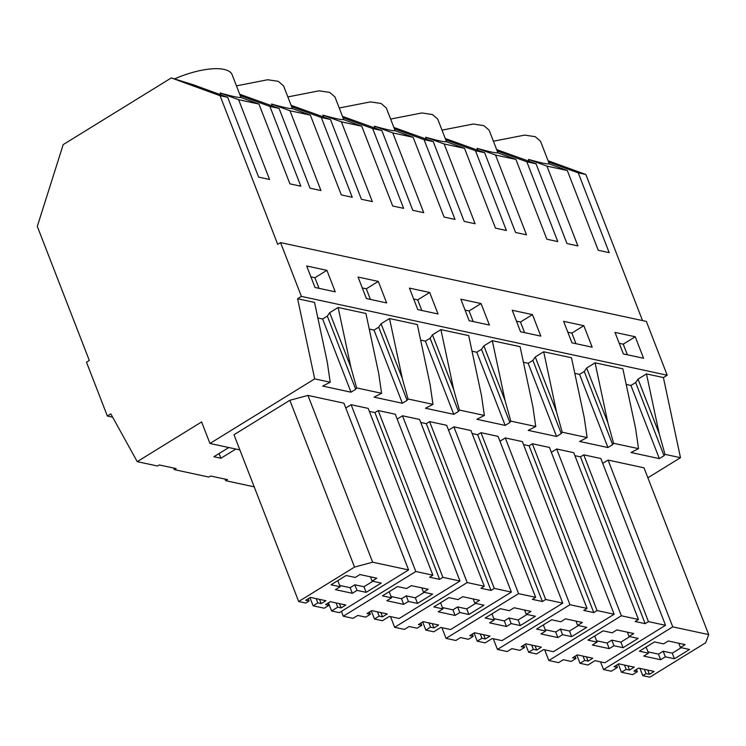 <?xml version="1.0" encoding="UTF-8"?>
<svg xmlns="http://www.w3.org/2000/svg" width="746" height="746" viewBox="0 0 746 746"><rect width="100%" height="100%" fill="white"/><g stroke="black" fill="none" stroke-linecap="round" stroke-linejoin="round"><path stroke-width="1.12" d="M173.473 468.003L174.377 469.644L176.121 468.572L159.262 464.945L157.518 466.017L137.227 461.643L110.837 413.909L107.368 416.044L86.499 362.239L89.324 360.505L37.3 226.374L63.196 144.603L171.319 77.929L193.419 84.82L227.689 97.334L258.629 177.11L269.558 179.469L238.608 99.684L258.974 104.076L289.924 183.852L300.843 186.211L269.903 106.426L279.069 108.403L310.019 188.188L320.948 190.538L289.998 110.753L310.364 115.145L341.314 194.93L352.233 197.28L321.293 117.495L330.459 119.472L361.409 199.257L372.329 201.606L341.388 121.831L361.754 126.214L392.694 205.999L403.623 208.348L372.683 128.573L381.849 130.55L412.799 210.325L423.719 212.685L392.778 132.9L413.144 137.292L444.084 217.067L455.013 219.427L424.064 139.642L433.24 141.619L464.189 221.403L475.109 223.753L444.168 143.969L464.534 148.361L495.475 228.145L506.403 230.495L475.454 150.711L484.63 152.688L515.57 232.472L526.499 234.822L495.549 155.047L515.924 159.43L546.865 239.214L557.794 241.564L526.844 161.789L536.02 163.766L566.96 243.541L577.889 245.9L546.939 166.116L567.305 170.508L598.255 250.283L609.184 252.642L578.234 172.858L585.852 174.499L642.52 320.584M228.817 447.525L213.897 456.729L220.909 458.24L219.082 453.531M381.588 393.291L356.644 387.92L350.909 367.358L338.134 307.483L365.922 313.469L378.688 373.345L381.588 393.291L374.063 397.152L402.383 403.26L407.092 400.35L378.716 327.186L374.007 330.086L369.251 329.061M297.607 298.745L314.7 378.884L330.198 382.222L327.298 362.276L314.532 302.391L297.607 298.745L301.412 296.404L280.543 242.599L277.717 244.343L220.061 95.693L227.689 97.334M269.903 106.426L240.259 95.647M279.069 108.403L239.718 94.248M338.134 307.483L329.695 312.686L327.326 316.108L355.702 389.281L350.993 392.191L322.617 319.018L327.326 316.108M350.909 367.358L329.695 312.686M238.608 99.684L220.163 92.98C232.416 96.421 239.261 97.894 240.697 97.4L258.974 104.076M220.891 94.854L220.163 92.98M305.757 603.048L298.68 601.518L354.536 567.081L372.646 562.204L408.584 569.944L339.355 612.634L331.597 610.965L337.724 607.188L341.09 607.915L345.799 605.015L330.291 601.668L325.582 604.577L328.949 605.304L324.24 608.204L313.115 605.808L317.824 602.908L321.2 603.626L325.909 600.726L310.392 597.387L305.683 600.288L309.058 601.015L305.757 603.048M340.157 586.748L335.448 589.657L352.308 593.284L357.017 590.384L366.118 592.343L381.197 583.055L372.086 581.087L376.795 578.187L359.936 574.551L355.227 577.46L346.125 575.492L331.056 584.789L340.157 586.748L337.985 581.153L337.22 580.985M339.644 585.433L350.135 587.689L354.844 584.789L363.955 586.748L372.86 581.255M319.027 288.348L314.915 277.726L310.895 276.859M372.086 581.087L370.426 576.817M366.118 592.343L363.955 586.748M357.017 590.384L354.844 584.789M352.308 593.284L350.135 587.689M326.907 270.332L335.243 291.835L315.017 287.48L306.671 265.977L326.907 270.332L314.915 277.726M319.54 599.355L321.2 603.626M308.182 598.749L309.058 601.015M354.536 567.081L289.849 400.294L233.983 434.731L298.68 601.518M289.849 400.294L307.949 395.417L372.646 562.204M307.949 395.417L343.897 403.157L408.584 569.944M328.436 602.815L331.597 610.965M336.064 602.917L337.724 607.188M339.43 603.645L341.09 607.915M328.072 603.038L328.949 605.304M309.954 597.658L313.115 605.808M316.164 598.628L317.824 602.908M322.617 319.018L317.861 317.992M350.993 392.191L322.673 386.083L330.198 382.222M174.946 78.712A49.255 17.167 -21.2 0 1 232.183 74.814L240.977 97.502M220.061 95.693L171.319 77.929M356.644 387.92L355.702 389.281M137.227 461.643L201.606 421.947L209.952 443.469L314.7 378.884M280.543 242.599L646.334 321.405L667.204 375.21L301.412 296.404M481.067 303.547L460.841 299.193L469.178 320.696L489.413 325.051L481.067 303.547L469.075 310.942L473.197 321.554M532.457 314.625L512.232 310.261L520.568 331.765L540.803 336.12L532.457 314.625L520.466 322.02L524.587 332.632M378.297 281.41L386.633 302.913L366.398 298.549L358.061 277.046L378.297 281.41L366.305 288.805L370.417 299.416M429.687 292.479L409.451 288.124L417.788 309.618L438.023 313.982L429.687 292.479L417.695 299.873L421.807 310.485M583.848 325.694L592.184 347.198L571.958 342.834L563.612 321.34L583.848 325.694L571.856 333.089L575.977 343.701M635.238 336.763L643.574 358.267L623.348 353.912L615.002 332.408L635.238 336.763L623.246 344.158L627.367 354.77M595.084 362.836L607.85 422.712L586.645 368.039L595.084 362.836L622.863 368.822L635.639 428.698L638.529 448.654L631.004 452.514L659.333 458.613L664.043 455.713L635.657 382.539L630.948 385.44L626.192 384.423M667.204 375.21L663.399 377.56L646.474 373.905L638.035 379.108L635.657 382.539M407.092 400.35L408.034 398.989L432.978 404.369L430.078 384.414L417.312 324.538L389.524 318.551L381.085 323.755L378.716 327.186M638.529 448.654L613.594 443.283L612.653 444.644L607.943 447.544L579.614 441.445L587.139 437.585L562.204 432.204L561.262 433.566L556.553 436.475L528.224 430.367L535.749 426.507L523.291 423.821L510.814 421.136L509.872 422.497L505.163 425.397L476.834 419.299L484.368 415.438L459.424 410.067L458.482 411.428L453.773 414.328L425.388 341.155L420.641 340.129M425.388 341.155L430.106 338.255L432.475 334.823L440.914 329.62L468.702 335.607L481.468 395.483L484.368 415.438M505.163 425.397L476.778 352.233L472.022 351.207M476.778 352.233L481.487 349.324L483.865 345.902L492.304 340.698L520.093 346.676L532.858 406.561L535.749 426.507M556.553 436.475L528.168 363.302L523.412 362.276M528.168 363.302L532.877 360.393L535.255 356.97L543.694 351.767L571.483 357.754L584.249 417.629L587.139 437.585M607.943 447.544L579.558 374.371L574.802 373.345M579.558 374.371L584.267 371.471L586.645 368.039M209.952 443.469L239.876 449.913M647.882 477.794L680.492 457.69L664.984 454.351L664.043 455.713M453.773 414.328L425.453 408.23L432.978 404.369M532.374 443.767L597.07 610.554L614.144 614.238L549.457 447.441L532.374 443.767L529.082 445.8L523.524 444.597M499.941 441.222L505.284 437.93L522.359 441.604L587.055 608.4L583.754 610.433L593.769 612.587L597.07 610.554M345.771 408.006L351.114 404.714L368.198 408.388L432.885 575.185L429.593 577.217L439.608 579.372L442.9 577.339L459.984 581.022L399.222 618.481L389.44 616.373L382.381 620.728L374.455 619.021L379.164 616.121L382.539 616.849L387.249 613.939L371.732 610.601L367.023 613.501L370.398 614.228L365.689 617.138L357.763 615.431L353.054 618.331L343.272 616.224L415.811 571.501L432.885 575.185M459.984 581.022L395.287 414.226L378.203 410.552L374.912 412.585L369.354 411.382M397.17 419.075L402.504 415.783L419.578 419.466L484.275 586.253L480.983 588.286L490.989 590.44L494.29 588.408L511.374 592.091L450.612 629.549L440.83 627.442L433.771 631.806L425.845 630.1L430.554 627.19L433.93 627.918L438.639 625.017L423.122 621.67L418.413 624.579L421.788 625.307L417.079 628.207L409.153 626.5L404.444 629.4L394.662 627.293L467.201 582.57L484.275 586.253M511.374 592.091L446.677 425.304L429.593 421.621L426.302 423.653L420.744 422.46M551.331 452.29L556.665 448.999L573.749 452.682L638.445 619.469L635.144 621.502L645.159 623.656L648.461 621.623L665.535 625.307L604.773 662.765L595 660.658L587.932 665.022L580.006 663.306L584.724 660.406L588.09 661.133L592.8 658.224L577.292 654.885L572.583 657.795L575.949 658.513L571.24 661.422L563.314 659.716L558.605 662.616L548.832 660.508L621.362 615.786L638.445 619.469M665.535 625.307L600.838 458.52L583.764 454.836L580.463 456.869L574.914 455.675M448.551 430.144L453.894 426.852L470.968 430.535L535.665 597.322L532.364 599.355L542.379 601.518L545.68 599.486L562.754 603.16L502.002 640.627L492.22 638.52L485.152 642.875L477.235 641.168L481.944 638.259L485.31 638.986L490.019 636.086L474.512 632.748L469.803 635.648L473.178 636.375L468.469 639.275L460.543 637.569L455.834 640.478L446.052 638.371L518.582 593.648L535.665 597.322M562.754 603.16L498.067 436.373L480.983 432.689L477.692 434.722L472.134 433.529M639.947 668.388L642.763 675.652L649.841 677.182L705.707 642.735L708.7 634.604L644.003 467.817L608.065 460.068L602.721 463.359M220.909 458.24L235.829 449.045M174.377 469.644L208.908 477.086L210.652 476.013L227.511 479.641L225.768 480.713L254.2 486.84M107.368 416.044L112.646 417.182M236.463 85.846L267.693 79.747L278.314 81.342L283.564 85.883L292.367 108.58M287.844 96.924L319.083 90.816L329.704 92.411L334.954 96.952L343.757 119.649M339.234 107.993L370.464 101.894L381.094 103.48L386.344 108.03L395.147 130.718M390.624 119.062L421.854 112.963L432.484 114.558L437.734 119.099L446.537 141.796M442.014 130.14L473.244 124.032L483.874 125.626L489.124 130.168L497.927 152.865M493.404 141.208L524.634 135.11L535.255 136.695L540.514 141.246L549.317 163.934M663.399 377.56L680.492 457.69M646.474 373.905L659.24 433.79L638.035 379.108M664.984 454.351L659.24 433.79M659.333 458.613L630.948 385.44M536.02 163.766L496.659 149.601M529.231 161.285L528.504 159.411C540.747 162.852 547.592 164.325 549.028 163.831L567.305 170.508M647.976 651.864L658.466 654.121L663.175 651.221L672.286 653.179L681.191 647.687M645.551 647.416L646.316 647.584L648.488 653.179L639.387 651.221L654.456 641.924L663.558 643.891L668.276 640.982L685.136 644.619L680.427 647.519L678.767 643.248M648.488 653.179L643.779 656.088L660.639 659.716L665.348 656.816L674.459 658.774L689.528 649.477L680.427 647.519M674.459 658.774L672.286 653.179M665.348 656.816L663.175 651.221M660.639 659.716L658.466 654.121M642.763 675.652L646.055 673.619L649.43 674.347L654.139 671.447L638.632 668.099L633.923 671.008L637.289 671.736L632.58 674.636L621.455 672.239L626.164 669.339L629.54 670.057L634.249 667.157L618.732 663.819L614.023 666.719L617.399 667.446L611.272 671.223L603.514 669.554L672.752 626.864L708.7 634.604M619.227 343.291L623.246 344.158M578.234 172.858L548.59 162.078M546.939 166.116L528.504 159.411M585.852 174.499L548.068 160.735M636.413 669.47L637.289 671.736M618.294 664.089L621.455 672.239M624.505 665.059L626.164 669.339M627.88 665.786L629.54 670.057M616.522 665.18L617.399 667.446M600.53 661.851L603.514 669.554M608.065 460.068L672.752 626.864M644.404 669.348L646.055 673.619M647.77 670.076L649.43 674.347M613.594 443.283L607.85 422.712M526.844 161.789L497.2 151.009M389.524 318.551L402.299 378.427L381.085 323.755M408.034 398.989L402.299 378.427M321.293 117.495L291.649 106.715M330.459 119.472L291.108 105.317M289.998 110.753L271.553 104.048C283.806 107.489 290.642 108.972 292.078 108.468L310.364 115.145M272.281 105.923L271.553 104.048M224.863 479.072L225.768 480.713M391.547 597.826L386.838 600.726L403.698 604.363L408.407 601.453L417.508 603.411L432.587 594.124L423.476 592.165L428.185 589.256L411.326 585.629L406.617 588.529L397.515 586.57L382.446 595.858L391.547 597.826L389.375 592.221L388.601 592.063M391.035 596.502L401.525 598.758L406.234 595.858L415.335 597.816L424.25 592.324M362.286 287.937L366.305 288.805M423.476 592.165L421.816 587.885M417.508 603.411L415.335 597.816M408.407 601.453L406.234 595.858M403.698 604.363L401.525 598.758M369.522 611.962L370.398 614.228M341.398 611.375L343.272 616.224M351.114 404.714L415.811 571.501M374.912 412.585L439.608 579.372M378.203 410.552L442.9 577.339M371.294 610.871L374.455 619.021M377.504 611.841L379.164 616.121M380.88 612.569L382.539 616.849M402.383 403.26L374.007 330.086M440.914 329.62L453.68 389.505L432.475 334.823M459.424 410.067L453.68 389.505M372.683 128.573L343.039 117.793M381.849 130.55L342.498 116.385M341.388 121.831L322.943 115.126C335.196 118.567 342.032 120.041 343.468 119.546L361.754 126.214M323.671 117.001L322.943 115.126M442.938 608.895L438.228 611.795L455.088 615.431L459.797 612.522L468.898 614.49L483.967 605.192L474.866 603.234L479.575 600.325L462.716 596.697L458.007 599.597L448.905 597.639L433.827 606.936L442.938 608.895L440.765 603.3L439.991 603.132M442.425 607.57L452.915 609.836L457.624 606.927L466.726 608.895L475.64 603.402M413.676 299.006L417.695 299.873M474.866 603.234L473.206 598.954M468.898 614.49L466.726 608.895M459.797 612.522L457.624 606.927M455.088 615.431L452.915 609.836M420.912 623.041L421.788 625.307M390.512 616.606L394.662 627.293M402.504 415.783L467.201 582.57M426.302 423.653L490.989 590.44M429.593 421.621L494.29 588.408M422.684 621.94L425.845 630.1M428.894 622.919L430.554 627.19M432.27 623.637L433.93 627.918M458.482 411.428L430.106 338.255M492.304 340.698L505.07 400.574L483.865 345.902M510.814 421.136L505.07 400.574M424.064 139.642L394.429 128.862M433.24 141.619L393.879 127.463M392.778 132.9L374.333 126.195C386.577 129.636 393.422 131.109 394.858 130.615L413.144 137.292M375.061 128.07L374.333 126.195M494.328 619.963L489.618 622.873L506.478 626.5L511.187 623.6L520.288 625.558L535.358 616.271L526.256 614.303L530.966 611.403L514.106 607.766L509.397 610.676L500.296 608.708L485.217 618.005L494.328 619.963L492.155 614.368L491.381 614.2M493.815 618.648L504.305 620.905L509.014 618.005L518.116 619.963L527.03 614.471M465.066 310.075L469.075 310.942M526.256 614.303L524.597 610.032M520.288 625.558L518.116 619.963M511.187 623.6L509.014 618.005M506.478 626.5L504.305 620.905M472.293 634.109L473.178 636.375M441.902 627.675L446.052 638.371M453.894 426.852L518.582 593.648M477.692 434.722L542.379 601.518M480.983 432.689L545.68 599.486M474.074 633.018L477.235 641.168M480.284 633.988L481.944 638.259M483.66 634.715L485.31 638.986M509.872 422.497L481.487 349.324M543.694 351.767L556.46 411.643L535.255 356.97M562.204 432.204L556.46 411.643M475.454 150.711L445.819 139.931M484.63 152.688L445.269 138.532M444.168 143.969L425.724 137.264C437.967 140.705 444.812 142.178 446.248 141.684L464.534 148.361M426.451 139.138L425.724 137.264M531.674 645.057L533.334 649.337L536.7 650.064L541.409 647.155L525.902 643.817L521.193 646.717L524.559 647.444L519.85 650.353L511.933 648.638L507.224 651.547L497.442 649.44L569.972 604.717L587.055 608.4M533.334 649.337L528.625 652.237L536.542 653.944L543.61 649.589L553.392 651.696L614.144 614.238M545.708 631.032L540.999 633.941L557.859 637.569L562.568 634.669L571.678 636.627L586.748 627.339L577.646 625.372L582.356 622.472L565.496 618.835L560.787 621.744L551.676 619.786L536.607 629.074L545.708 631.032L543.545 625.437L542.771 625.279M545.205 629.717L555.695 631.974L560.405 629.074L569.506 631.032L578.411 625.54M516.446 321.153L520.466 322.02M577.646 625.372L575.987 621.101M571.678 636.627L569.506 631.032M562.568 634.669L560.405 629.074M557.859 637.569L555.695 631.974M523.683 645.178L524.559 647.444M493.293 638.753L497.442 649.44M505.284 437.93L569.972 604.717M529.082 445.8L593.769 612.587M525.464 644.087L528.625 652.237M535.041 645.784L536.7 650.064M561.262 433.566L532.877 360.393M495.549 155.047L477.114 148.333C489.357 151.783 496.202 153.256 497.638 152.762L515.924 159.43M477.841 150.216L477.114 148.333M597.098 642.11L592.389 645.01L609.249 648.647L613.958 645.738L623.069 647.705L638.138 638.408L629.037 636.45L633.746 633.54L616.886 629.913L612.177 632.813L603.066 630.855L587.997 640.143L597.098 642.11L594.935 636.515L594.161 636.347M596.586 640.786L607.085 643.052L611.795 640.143L620.896 642.11L629.801 636.618M567.837 332.222L571.856 333.089M629.037 636.45L627.377 632.17M623.069 647.705L620.896 642.11M613.958 645.738L611.795 640.143M609.249 648.647L607.085 643.052M575.073 656.256L575.949 658.513M544.683 649.822L548.832 660.508M556.665 448.999L621.362 615.786M580.463 456.869L645.159 623.656M583.764 454.836L648.461 621.623M576.845 655.156L580.006 663.306M583.064 656.126L584.724 660.406M586.431 656.853L588.09 661.133M612.653 444.644L584.267 371.471"/></g></svg>
